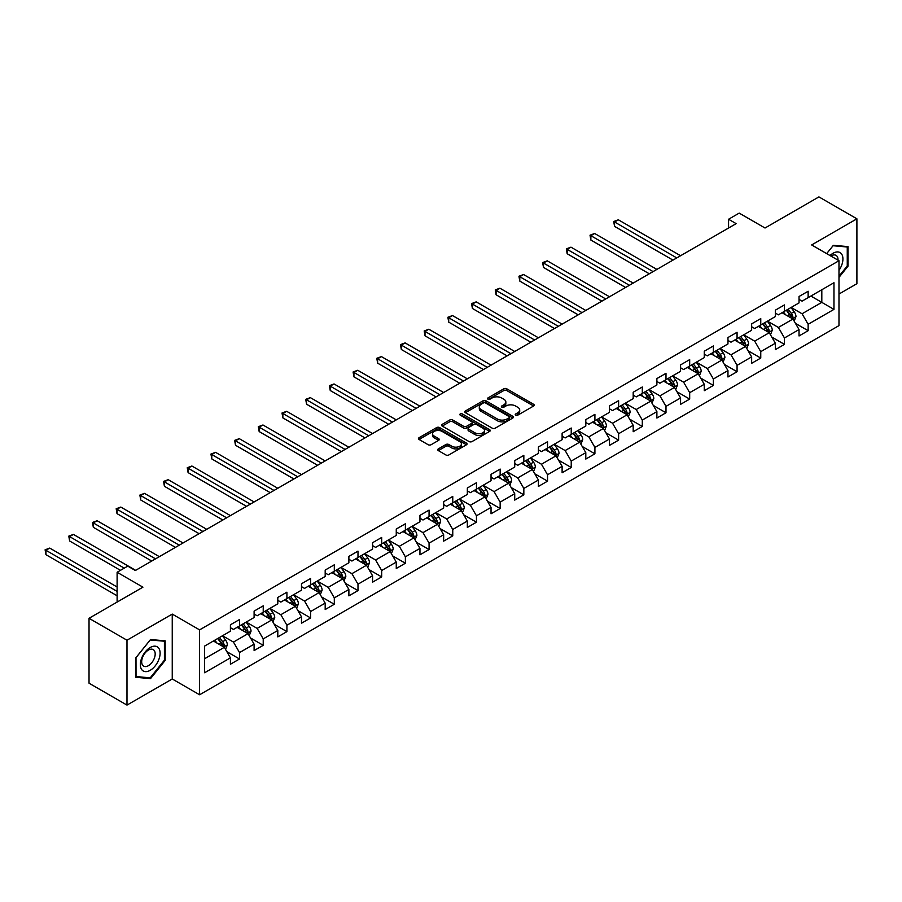 <?xml version="1.0" encoding="UTF-8"?>
<svg xmlns="http://www.w3.org/2000/svg" width="902" height="902" viewBox="0 0 902 902"><rect width="100%" height="100%" fill="white"/><g stroke="black" fill="none" stroke-linecap="round" stroke-linejoin="round"><path stroke-width="1.35" d="M515.685 415.157A1.477 0.857 0 0 0 517.771 415.157L533.612 406.013A2.108 1.218 0 0 0 534.221 405.156A2.108 1.218 0 0 0 533.612 404.299L506.777 388.807A2.108 1.218 0 0 0 503.79 388.807L487.948 397.951A1.477 0.857 0 0 0 487.52 398.549A1.477 0.857 0 0 0 487.948 399.158A1.477 0.857 0 0 0 490.034 399.158L492.086 397.974A6.742 3.89 0 0 1 501.625 397.974L503.868 399.259A6.742 3.89 0 0 1 505.842 402.01A6.742 3.89 0 0 1 503.868 404.772L501.816 405.956A1.477 0.857 0 0 0 501.388 406.554A1.477 0.857 0 0 0 501.816 407.163A1.477 0.857 0 0 0 503.902 407.163L505.954 405.979A6.742 3.89 0 0 1 515.493 405.979L517.725 407.264A6.742 3.89 0 0 1 519.71 410.015A6.742 3.89 0 0 1 517.725 412.778L515.685 413.962A1.477 0.857 0 0 0 515.245 414.559A1.477 0.857 0 0 0 515.685 415.157L515.685 413.962M438.349 448.88A2.108 1.218 0 0 0 437.729 449.737A2.108 1.218 0 0 0 438.349 450.605L445.881 454.946A2.108 1.218 0 0 0 448.858 454.946L466.447 444.787A2.108 1.218 0 0 0 467.067 443.931A2.108 1.218 0 0 0 466.447 443.074L439.612 427.582A2.108 1.218 0 0 0 436.636 427.582L419.047 437.729A2.108 1.218 0 0 0 418.427 438.597A2.108 1.218 0 0 0 419.047 439.454L428.134 444.709A2.108 1.218 0 0 0 431.122 444.709L438.643 440.356A2.108 1.218 0 0 0 439.263 439.5A2.108 1.218 0 0 0 438.643 438.643L434.133 436.038A5.637 3.258 0 0 1 432.486 433.727A5.637 3.258 0 0 1 435.97 430.728A5.637 3.258 0 0 1 442.115 431.427L459.772 441.63A5.637 3.258 0 0 1 461.429 443.931A5.637 3.258 0 0 1 457.945 446.941A5.637 3.258 0 0 1 451.801 446.231L448.858 444.528A2.108 1.218 0 0 0 445.881 444.528L438.349 448.88L438.349 450.605L445.881 446.287L445.881 444.528M838.984 294.041L856.9 283.702L856.9 218.814L818.926 196.895L765.02 228.014L739.2 213.109L728.568 219.254L736.156 223.64L135.345 570.515L127.746 566.129L117.113 572.263L117.113 602.074M126.99 640.217L126.99 705.105L172.248 678.981L172.248 614.093L126.99 640.217L89.027 618.298L142.933 587.168L117.113 572.263M172.248 614.093L199.59 629.878L838.984 260.723L838.984 325.611L199.59 694.765L199.59 629.878M856.9 218.814L811.642 244.938L838.984 260.723M492.244 428.179A2.108 1.218 0 0 0 495.221 428.179L512.81 418.021A2.108 1.218 0 0 0 513.43 417.164A2.108 1.218 0 0 0 512.81 416.307L485.975 400.815A2.108 1.218 0 0 0 482.998 400.815L465.409 410.962A2.108 1.218 0 0 0 464.789 411.831A2.108 1.218 0 0 0 465.409 412.688L492.244 428.179M460.854 415.484A1.477 0.857 0 0 1 462.354 415.687L462.354 413.939L489.628 429.69A2.108 1.218 0 0 1 490.248 430.547A2.108 1.218 0 0 1 489.628 431.404L472.039 441.563A2.108 1.218 0 0 1 469.063 441.563L442.228 426.071L442.228 424.346A2.108 1.218 0 0 0 441.608 425.214A2.108 1.218 0 0 0 442.228 426.071M442.228 424.346L449.748 420.005A2.108 1.218 0 0 1 452.736 420.005L463.617 426.285A2.108 1.218 0 0 0 466.593 426.285L471.588 423.399A2.108 1.218 0 0 0 472.208 422.542A2.108 1.218 0 0 0 471.588 421.685L460.257 415.145A1.477 0.857 0 0 1 459.828 414.537A1.477 0.857 0 0 1 460.742 413.747A1.477 0.857 0 0 1 462.354 413.939M126.99 705.105L89.027 683.186L89.027 618.298M226.853 651.661L239.526 658.99L239.526 652.586L254.105 644.163L254.105 650.567L263.226 645.313L263.226 638.909L277.805 630.487L277.805 636.891L286.915 631.625L286.915 625.233L301.493 616.81L301.493 623.214L310.604 617.949L310.604 611.545L325.182 603.134L325.182 609.538L334.304 604.272L334.304 597.868L348.882 589.457L348.882 595.85L357.993 590.596L357.993 584.192L372.571 575.769L372.571 582.173L381.681 576.919L381.681 570.515L396.26 562.093L396.26 568.497L405.381 563.231L405.381 556.838L419.96 548.416L419.96 554.82L429.07 549.555L429.07 543.151L443.649 534.739L443.649 541.144L452.759 535.878L452.759 529.474L467.337 521.063L467.337 527.456L476.459 522.202L476.459 515.797L491.038 507.386L491.038 513.779L500.148 508.525L500.148 502.121L514.726 493.698L514.726 500.103L523.837 494.837L523.837 488.444L538.415 480.022L538.415 486.426L547.537 481.161L547.537 474.768L562.115 466.345L562.115 472.749L571.225 467.484L571.225 461.08L585.804 452.669L585.804 459.062L594.914 453.807L594.914 447.403L609.493 438.992L609.493 445.385L618.614 440.131L618.614 433.727L633.193 425.304L633.193 431.708L642.303 426.454L642.303 420.05L656.881 411.628L656.881 418.032L665.992 412.766L665.992 406.374L680.57 397.951L680.57 404.355L689.68 399.09L689.68 392.686L704.27 384.275L704.27 390.679L713.381 385.413L713.381 379.009L727.959 370.598L727.959 376.991L737.069 371.737L737.069 365.333L751.648 356.91L751.648 363.314L760.758 358.06L760.758 351.656L775.348 343.234L775.348 349.638L784.458 344.372L784.458 337.979L799.037 329.557L799.037 335.961L808.147 330.696L808.147 324.292L833.967 309.386L833.967 282.732L821.812 289.745L821.812 302.373L833.967 309.386M239.526 658.99L230.416 664.244L230.416 657.851L204.596 672.757L204.596 646.091L230.416 631.186L230.416 624.793L239.526 619.527L239.526 625.932L254.105 617.509L254.105 611.116L263.226 605.851L263.226 612.255L277.805 603.833L277.805 597.428L286.915 592.174L286.915 598.567L301.493 590.156L301.493 583.752L310.604 578.498L310.604 584.891L325.182 576.479L325.182 570.075L334.304 564.81L334.304 571.214L348.882 562.792L348.882 556.399L357.993 551.133L357.993 557.537L372.571 549.115L372.571 542.722L381.681 537.457L381.681 543.861L396.26 535.438L396.26 529.034L405.381 523.78L405.381 530.173L419.96 521.762L419.96 515.358L429.07 510.104L429.07 516.496L443.649 508.085L443.649 501.681L452.759 496.416L452.759 502.82L467.337 494.409L467.337 488.005L476.459 482.739L476.459 489.143L491.038 480.721L491.038 474.328L500.148 469.063L500.148 475.467L514.726 467.044L514.726 460.64L523.837 455.386L523.837 461.79L538.415 453.368L538.415 446.964L547.537 441.709L547.537 448.102L562.115 439.691L562.115 433.287L571.225 428.022L571.225 434.426L585.804 426.015L585.804 419.61L594.914 414.345L594.914 420.749L609.493 412.327L609.493 405.934L618.614 400.668L618.614 407.073L633.193 398.65L633.193 392.246L642.303 386.992L642.303 393.396L656.881 384.974L656.881 378.569L665.992 373.315L665.992 379.708L680.57 371.297L680.57 364.893L689.68 359.627L689.68 366.032L704.27 357.62L704.27 351.216L713.381 345.951L713.381 352.355L727.959 343.933L727.959 337.54L737.069 332.274L737.069 338.678L751.648 330.256L751.648 323.863L760.758 318.598L760.758 325.002L775.348 316.579L775.348 310.175L784.458 304.921L784.458 311.314L799.037 302.903L799.037 296.499L808.147 291.245L808.147 297.637L833.967 282.732M237.102 627.33L248.039 633.644L233.46 642.066L222.523 635.752M230.416 627.679L233.46 629.438L239.526 625.932M233.46 642.066L239.526 652.586M248.039 633.644L254.105 644.163M260.791 613.653L271.727 619.967L257.149 628.39L246.212 622.076M254.105 614.003L257.149 615.762L263.226 612.255M257.149 628.39L263.226 638.909M271.727 619.967L277.805 630.487M284.48 599.977L295.416 606.291L280.838 614.702L269.901 608.388M277.805 600.326L280.838 602.085L286.915 598.567M280.838 614.702L286.915 625.233M295.416 606.291L301.493 616.81M308.18 586.3L319.116 592.614L304.538 601.025L293.601 594.711M301.493 586.65L304.538 588.397L310.604 584.891M304.538 601.025L310.604 611.545M319.116 592.614L325.182 603.134M331.868 572.612L342.805 578.926L328.227 587.349L317.29 581.035M325.182 572.973L328.227 574.721L334.304 571.214M328.227 587.349L334.304 597.868M342.805 578.926L348.882 589.457M355.557 558.936L366.494 565.25L351.915 573.672L340.979 567.358M348.882 559.285L351.915 561.044L357.993 557.537M351.915 573.672L357.993 584.192M366.494 565.25L372.571 575.769M379.257 545.259L390.194 551.573L375.604 559.995L364.679 553.681M372.571 545.609L375.604 547.367L381.681 543.861M375.604 559.995L381.681 570.515M390.194 551.573L396.26 562.093M402.946 531.582L413.883 537.896L399.304 546.308L388.367 539.994M396.26 531.932L399.304 533.691L405.381 530.173M399.304 546.308L405.381 556.838M413.883 537.896L419.96 548.416M426.635 517.906L437.571 524.22L422.993 532.631L412.056 526.317M419.96 518.255L422.993 520.003L429.07 516.496M422.993 532.631L429.07 543.151M437.571 524.22L443.649 534.739M450.335 504.229L461.272 510.532L446.682 518.954L435.756 512.64M443.649 504.579L446.682 506.326L452.759 502.82M446.682 518.954L452.759 529.474M461.272 510.532L467.337 521.063M474.024 490.541L484.96 496.855L470.382 505.278L459.445 498.964M467.337 490.891L470.382 492.65L476.459 489.143M470.382 505.278L476.459 515.797M484.96 496.855L491.038 507.386M497.712 476.865L508.649 483.179L494.07 491.601L483.134 485.287M491.038 477.214L494.07 478.973L500.148 475.467M494.07 491.601L500.148 502.121M508.649 483.179L514.726 493.698M521.412 463.188L532.349 469.502L517.759 477.925L506.834 471.611M514.726 463.538L517.759 465.297L523.837 461.79M517.759 477.925L523.837 488.444M532.349 469.502L538.415 480.022M545.101 449.512L556.038 455.826L541.459 464.237L530.523 457.923M538.415 449.861L541.459 451.609L547.537 448.102M541.459 464.237L547.537 474.768M556.038 455.826L562.115 466.345M568.79 435.835L579.727 442.149L565.148 450.56L554.211 444.246M562.115 436.185L565.148 437.932L571.225 434.426M565.148 450.56L571.225 461.08M579.727 442.149L585.804 452.669M592.49 422.147L603.427 428.461L588.837 436.884L577.911 430.57M585.804 422.508L588.837 424.256L594.914 420.749M588.837 436.884L594.914 447.403M603.427 428.461L609.493 438.992M616.179 408.471L627.115 414.785L612.537 423.207L601.6 416.893M609.493 408.82L612.537 410.579L618.614 407.073M612.537 423.207L618.614 433.727M627.115 414.785L633.193 425.304M639.868 394.794L650.804 401.108L636.226 409.531L625.289 403.217M633.193 395.144L636.226 396.903L642.303 393.396M636.226 409.531L642.303 420.05M650.804 401.108L656.881 411.628M663.568 381.118L674.493 387.432L659.914 395.843L648.989 389.529M656.881 381.467L659.914 383.215L665.992 379.708M659.914 395.843L665.992 406.374M674.493 387.432L680.57 397.951M687.256 367.441L698.193 373.755L683.615 382.166L672.678 375.852M680.57 367.79L683.615 369.538L689.68 366.032M683.615 382.166L689.68 392.686M698.193 373.755L704.27 384.275M710.945 353.753L721.882 360.067L707.303 368.49L696.367 362.176M704.27 354.114L707.303 355.862L713.381 352.355M707.303 368.49L713.381 379.009M721.882 360.067L727.959 370.598M734.645 340.077L745.571 346.391L730.992 354.813L720.055 348.499M727.959 340.426L730.992 342.185L737.069 338.678M730.992 354.813L737.069 365.333M745.571 346.391L751.648 356.91M758.334 326.4L769.271 332.714L754.692 341.136L743.755 334.822M751.648 326.75L754.692 328.508L760.758 325.002M754.692 341.136L760.758 351.656M769.271 332.714L775.348 343.234M782.023 312.723L792.959 319.037L778.381 327.449L767.444 321.135M775.348 313.073L778.381 314.832L784.458 311.314M778.381 327.449L784.458 337.979M792.959 319.037L799.037 329.557M810.887 296.059L821.812 302.373L802.07 313.772L791.133 307.458M799.037 299.396L802.07 301.144L808.147 297.637M802.07 313.772L808.147 324.292M172.248 678.981L199.59 694.765M728.568 219.254L728.568 228.014M204.596 658.719L224.339 647.32L213.402 641.006M224.339 647.32L230.416 657.851M795.463 323.378L808.147 330.696M771.774 337.055L784.458 344.372M748.085 350.731L760.758 358.06M724.385 364.408L737.069 371.737M700.696 378.096L713.381 385.413M677.007 391.772L689.68 399.09M653.307 405.449L665.992 412.766M629.619 419.126L642.303 426.454M605.93 432.802L618.614 440.131M582.23 446.49L594.914 453.807M558.541 460.167L571.225 467.484M534.852 473.843L547.537 481.161M511.152 487.52L523.837 494.837M487.463 501.196L500.148 508.525M463.775 514.873L476.459 522.202M440.086 528.561L452.759 535.878M416.386 542.237L429.07 549.555M392.697 555.914L405.381 563.231M369.008 569.59L381.681 576.919M345.308 583.267L357.993 590.596M321.619 596.955L334.304 604.272M297.931 610.631L310.604 617.949M274.231 624.308L286.915 631.625M250.542 637.985L263.226 645.313M838.984 277.399L848.015 266.158L848.015 246.618L833.358 245.31L826.672 253.62L833.053 245.739L847.26 247.001L847.26 265.943L838.984 276.238M135.875 677.312L150.533 678.62L165.19 660.388L165.19 640.837L150.533 639.529L135.875 657.761L135.875 677.312M847.26 265.718L848.015 266.158M164.423 659.948L165.19 660.388M148.988 677.718L150.533 678.62M516.271 415.371L517.725 414.525A6.742 3.89 0 0 0 519.71 411.774L519.71 410.015M505.842 402.01L505.842 403.769A6.742 3.89 0 0 1 503.868 406.52L502.403 407.366M533.612 404.299L533.612 406.013L506.777 390.555A2.108 1.218 0 0 0 503.79 390.555L488.546 399.36M512.81 416.307L512.81 418.021L485.975 402.563A2.108 1.218 0 0 0 482.998 402.563L465.432 412.699M509.089 417.761A1.477 0.857 0 0 0 509.517 417.164A1.477 0.857 0 0 0 509.089 416.566L485.535 402.957A1.477 0.857 0 0 0 483.438 402.957L481.285 404.209A6.742 3.89 0 0 0 479.3 406.96A6.742 3.89 0 0 0 481.285 409.722L497.385 419.013A6.742 3.89 0 0 0 506.924 419.013L509.089 417.761L509.089 419.52A1.477 0.857 0 0 0 509.517 418.923L509.517 417.164M479.3 406.96L479.3 408.719A6.742 3.89 0 0 0 481.285 411.47L481.285 409.722M509.089 419.52L506.924 420.772A6.742 3.89 0 0 1 497.385 420.772L481.285 411.47M442.251 426.082L449.748 421.753L449.748 420.005M472.208 422.542L472.208 424.301A2.108 1.218 0 0 1 471.588 425.158L466.593 428.044A2.108 1.218 0 0 1 463.617 428.044L452.736 421.753A2.108 1.218 0 0 0 449.748 421.753M462.354 415.687L489.606 431.427M474.903 432.802A5.637 3.258 0 0 0 481.059 433.512A5.637 3.258 0 0 0 484.532 430.502A5.637 3.258 0 0 0 482.886 428.202L476.662 424.605A2.108 1.218 0 0 0 473.674 424.605L468.679 427.492A2.108 1.218 0 0 0 468.07 428.349A2.108 1.218 0 0 0 468.679 429.217L474.903 432.802L474.903 434.561A5.637 3.258 0 0 0 481.059 435.26A5.637 3.258 0 0 0 484.532 432.261L484.532 430.502M468.07 428.349L468.07 430.107A2.108 1.218 0 0 0 468.679 430.964L468.679 429.217M474.903 434.561L468.679 430.964M461.429 443.931L461.429 445.689A5.637 3.258 0 0 1 457.945 448.689A5.637 3.258 0 0 1 451.801 447.99L448.858 446.287A2.108 1.218 0 0 0 445.881 446.287M432.486 433.727L432.486 435.486A5.637 3.258 0 0 0 434.133 437.786L434.133 436.038M438.62 440.379L434.133 437.786M466.447 443.074L466.447 444.787L439.612 429.329A2.108 1.218 0 0 0 436.636 429.329L419.069 439.466M794.166 321.112L795.97 316.568A5.694 3.281 -120 0 0 794.155 311.72L791.02 307.537M785.552 314.753L783.421 311.912M680.57 255.728L618.355 219.806L614.555 221.993L614.555 226.379L672.982 260.114M792.08 318.53L792.892 316.805A5.694 3.281 -120 0 0 791.268 313.377L788.134 309.194M786.702 310.017L790.186 314.663A2.898 1.669 60 0 1 790.704 315.542L792.892 316.805M786.307 310.254L789.442 314.437A5.694 3.281 60 0 1 791.077 317.854M614.555 226.379L613.721 221.509L676.771 257.916M613.721 221.509L618.355 219.806M838.984 270.375A13.958 8.062 120 0 0 841.6 265.436A13.958 8.062 120 0 0 840.743 253.079A13.958 8.062 120 0 0 830.032 255.559M846.313 246.46L847.26 247.001M838.003 260.159A9.561 5.513 120 0 0 836.041 255.356A9.561 5.513 120 0 0 830.889 256.055M150.228 670.299A13.958 8.062 120 0 0 160.105 653.195A13.958 8.062 120 0 0 150.228 647.501A13.958 8.062 120 0 0 140.351 664.594A13.958 8.062 120 0 0 150.228 670.299M148.435 665.665A9.561 5.513 120 0 0 154.67 657.242A9.561 5.513 120 0 0 153.205 649.587A9.561 5.513 120 0 0 148.435 650.06A9.561 5.513 120 0 0 142.189 658.483A9.561 5.513 120 0 0 143.655 666.138A9.561 5.513 120 0 0 148.435 665.665M136.033 657.626L150.228 639.969L164.423 641.232L164.423 660.163L150.228 677.83L136.033 676.568L135.999 657.614M163.487 640.691L164.423 641.232M770.466 334.789L772.27 330.245A5.694 3.281 -120 0 0 770.455 325.397L767.32 321.213M761.863 328.441L759.732 325.599M656.881 269.405L594.655 233.483L590.866 235.67L590.866 240.056L649.282 273.791M768.391 332.207L769.203 330.482A5.694 3.281 -120 0 0 767.568 327.065L764.434 322.871M763.013 323.694L766.486 328.339A2.898 1.669 60 0 1 767.016 329.219L769.203 330.482M762.618 323.931L765.753 328.114A5.694 3.281 60 0 1 767.376 331.541M590.866 240.056L590.021 235.196L653.082 271.603M590.021 235.196L594.655 233.483M746.777 348.476L748.581 343.921A5.694 3.281 -120 0 0 746.766 339.073L743.631 334.89M738.163 342.117L736.043 339.276M633.193 283.081L570.966 247.159L567.166 249.358L567.166 253.733L625.593 287.467M744.691 345.883L745.514 344.158A5.694 3.281 -120 0 0 743.879 340.742L740.745 336.559M739.324 337.382L742.797 342.016A2.898 1.669 60 0 1 743.327 342.907L745.514 344.158M738.918 337.607L742.053 341.79A5.694 3.281 60 0 1 743.688 345.218M567.166 253.733L566.332 248.873L629.393 285.28M566.332 248.873L570.966 247.159M723.088 362.153L724.892 357.598A5.694 3.281 -120 0 0 723.077 352.75L719.943 348.567M714.474 355.794L712.343 352.953M609.493 296.769L547.277 260.836L543.478 263.034L543.478 267.42L601.905 301.144M721.002 359.56L721.814 357.846A5.694 3.281 -120 0 0 720.191 354.418L717.056 350.235M715.624 351.058L719.108 355.704A2.898 1.669 60 0 1 719.627 356.583L721.814 357.846M715.23 351.284L718.364 355.467A5.694 3.281 60 0 1 719.999 358.895M543.478 267.42L542.643 262.55L605.704 298.957M542.643 262.55L547.277 260.836M699.388 375.83L701.192 371.274A5.694 3.281 -120 0 0 699.377 366.426L696.243 362.243M690.785 369.47L688.654 366.629M585.804 310.446L523.577 274.524L519.789 276.711L519.789 281.097L578.205 314.832M697.314 373.236L698.125 371.523A5.694 3.281 -120 0 0 696.491 368.095L693.356 363.912M691.935 364.735L695.408 369.38A2.898 1.669 60 0 1 695.938 370.26L698.125 371.523M691.541 364.96L694.675 369.143A5.694 3.281 60 0 1 696.299 372.571M519.789 281.097L518.943 276.226L582.004 312.633M518.943 276.226L523.577 274.524M675.699 389.506L677.503 384.951A5.694 3.281 -120 0 0 675.688 380.114L672.554 375.92M667.085 383.147L664.966 380.306M562.115 324.122L499.888 288.2L496.089 290.388L496.089 294.774L554.516 328.508M673.614 386.924L674.437 385.199A5.694 3.281 -120 0 0 672.802 381.772L669.667 377.588M668.247 378.412L671.719 383.057A2.898 1.669 60 0 1 672.249 383.936L674.437 385.199M667.841 378.648L670.975 382.831A5.694 3.281 60 0 1 672.61 386.248M496.089 294.774L495.254 289.903L558.315 326.31M495.254 289.903L499.888 288.2M652.011 403.183L653.815 398.639A5.694 3.281 -120 0 0 651.999 393.791L648.865 389.608M643.397 396.835L641.266 393.994M538.415 337.799L476.2 301.877L472.4 304.064L472.4 308.45L530.827 342.185M649.925 400.601L650.737 398.876A5.694 3.281 -120 0 0 649.113 395.459L645.979 391.265M644.547 392.088L648.031 396.733A2.898 1.669 60 0 1 648.549 397.613L650.737 398.876M644.152 392.325L647.286 396.508A5.694 3.281 60 0 1 648.921 399.924M472.4 308.45L471.566 303.591L534.627 339.986M471.566 303.591L476.2 301.877M628.311 416.859L630.115 412.315A5.694 3.281 -120 0 0 628.299 407.467L625.165 403.284M619.708 410.511L617.577 407.67M514.726 351.476L452.5 315.553L448.711 317.752L448.711 322.127L507.127 355.862M626.236 414.277L627.048 412.552A5.694 3.281 -120 0 0 625.413 409.136L622.279 404.953M620.858 405.776L624.331 410.41A2.898 1.669 60 0 1 624.861 411.289L627.048 412.552M620.463 406.001L623.598 410.185A5.694 3.281 60 0 1 625.221 413.612M448.711 322.127L447.877 317.267L510.927 353.674M447.877 317.267L452.5 315.553M604.622 430.547L606.426 425.992A5.694 3.281 -120 0 0 604.611 421.144L601.476 416.961M596.008 424.188L593.888 421.347M491.038 365.152L428.811 329.23L425.011 331.429L425.011 335.815L483.438 369.538M602.536 427.954L603.359 426.24A5.694 3.281 -120 0 0 601.724 422.812L598.59 418.629M597.169 419.453L600.642 424.098A2.898 1.669 60 0 1 601.172 424.977L603.359 426.24M596.763 419.678L599.909 423.861A5.694 3.281 60 0 1 601.533 427.289M425.011 335.815L424.177 330.944L487.238 367.351M424.177 330.944L428.811 329.23M580.933 444.224L582.737 439.669A5.694 3.281 -120 0 0 580.922 434.82L577.787 430.637M572.319 437.865L570.188 435.023M467.337 378.84L405.122 342.907L401.322 345.105L401.322 349.491L459.749 383.215M578.847 441.63L579.659 439.917A5.694 3.281 -120 0 0 578.035 436.489L574.901 432.306M573.469 433.129L576.953 437.774A2.898 1.669 60 0 1 577.472 438.654L579.659 439.917M573.074 433.355L576.209 437.538A5.694 3.281 60 0 1 577.844 440.965M401.322 349.491L400.488 344.62L463.549 381.027M400.488 344.62L405.122 342.907M557.233 457.9L559.048 453.345A5.694 3.281 -120 0 0 557.222 448.508L554.087 444.314M548.63 451.541L546.499 448.7M443.649 392.517L381.422 356.594L377.634 358.782L377.634 363.168L436.049 396.903M555.158 455.318L555.97 453.593A5.694 3.281 -120 0 0 554.335 450.166L551.201 445.983M549.78 446.806L553.253 451.451A2.898 1.669 60 0 1 553.783 452.33L555.97 453.593M549.386 447.031L552.52 451.225A5.694 3.281 60 0 1 554.144 454.642M377.634 363.168L376.799 358.297L439.849 394.704M376.799 358.297L381.422 356.594M533.544 471.577L535.348 467.033A5.694 3.281 -120 0 0 533.533 462.185L530.399 458.002M524.93 465.229L522.81 462.376M419.96 406.193L357.733 370.271L353.934 372.458L353.934 376.844L412.361 410.579M531.458 468.995L532.281 467.27A5.694 3.281 -120 0 0 530.647 463.842L527.512 459.659M526.091 460.482L529.564 465.128A2.898 1.669 60 0 1 530.094 466.007L532.281 467.27M525.697 460.719L528.831 464.902A5.694 3.281 60 0 1 530.455 468.318M353.934 376.844L353.099 371.985L416.16 408.38M353.099 371.985L357.733 370.271M509.855 485.253L511.659 480.71A5.694 3.281 -120 0 0 509.844 475.861L506.71 471.678M501.241 478.906L499.11 476.064M396.26 419.87L334.044 383.948L330.245 386.135L330.245 390.521L388.672 424.256M507.77 482.671L508.581 480.946A5.694 3.281 -120 0 0 506.958 477.53L503.823 473.347M502.391 474.17L505.875 478.804A2.898 1.669 60 0 1 506.405 479.684L508.581 480.946M501.997 474.396L505.131 478.579A5.694 3.281 60 0 1 506.766 482.006M330.245 390.521L329.41 385.661L392.471 422.068M329.41 385.661L334.044 383.948M486.155 498.941L487.971 494.386A5.694 3.281 -120 0 0 486.144 489.538L483.01 485.355M477.553 492.582L475.422 489.741M372.571 433.546L310.344 397.624L306.556 399.823L306.556 404.209L364.983 437.932M484.081 496.348L484.893 494.623A5.694 3.281 -120 0 0 483.269 491.207L480.135 487.024M478.703 487.847L482.175 492.481A2.898 1.669 60 0 1 482.705 493.371L484.893 494.623M478.308 488.072L481.442 492.255A5.694 3.281 60 0 1 483.066 495.683M306.556 404.209L305.722 399.338L368.771 435.745M305.722 399.338L310.344 397.624M462.467 512.618L464.271 508.063A5.694 3.281 -120 0 0 462.455 503.215L459.321 499.031M453.853 506.259L451.733 503.417M348.882 447.234L286.656 411.301L282.856 413.499L282.856 417.885L341.283 451.609M460.381 510.025L461.204 508.311A5.694 3.281 -120 0 0 459.569 504.883L456.435 500.7M455.014 501.523L458.487 506.169A2.898 1.669 60 0 1 459.017 507.048L461.204 508.311M454.619 501.749L457.754 505.932A5.694 3.281 60 0 1 459.377 509.359M282.856 417.885L282.022 413.015L345.083 449.421M282.022 413.015L286.656 411.301M438.778 526.294L440.582 521.739A5.694 3.281 -120 0 0 438.767 516.891L435.632 512.708M430.164 519.935L428.033 517.094M325.182 460.911L262.967 424.989L259.167 427.176L259.167 431.562L317.594 465.297M436.692 523.712L437.504 521.987A5.694 3.281 -120 0 0 435.88 518.56L432.746 514.377M431.314 515.2L434.798 519.845A2.898 1.669 60 0 1 435.328 520.725L437.504 521.987M430.919 515.425L434.054 519.62A5.694 3.281 60 0 1 435.689 523.036M259.167 431.562L258.333 426.691L321.394 463.098M258.333 426.691L262.967 424.989M415.078 539.971L416.893 535.427A5.694 3.281 -120 0 0 415.067 530.579L411.932 526.396M406.475 533.612L404.344 530.771M301.493 474.587L239.267 438.665L235.478 440.852L235.478 445.238L293.905 478.973M413.003 537.389L413.815 535.664A5.694 3.281 -120 0 0 412.191 532.236L409.057 528.053M407.625 528.876L411.098 533.522A2.898 1.669 60 0 1 411.628 534.401L413.815 535.664M407.23 529.113L410.365 533.296A5.694 3.281 60 0 1 411.988 536.713M235.478 445.238L234.644 440.368L297.694 476.775M234.644 440.368L239.267 438.665M391.389 553.648L393.193 549.104A5.694 3.281 -120 0 0 391.378 544.256L388.243 540.072M382.775 547.3L380.655 544.458M277.805 488.264L215.578 452.342L211.778 454.529L211.778 458.915L270.205 492.65M389.303 551.066L390.126 549.341A5.694 3.281 -120 0 0 388.491 545.924L385.357 541.73M383.936 542.564L387.409 547.198A2.898 1.669 60 0 1 387.939 548.078L390.126 549.341M383.542 542.79L386.676 546.973A5.694 3.281 60 0 1 388.3 550.4M211.778 458.915L210.944 454.056L274.005 490.462M210.944 454.056L215.578 452.342M367.7 567.335L369.504 562.78A5.694 3.281 -120 0 0 367.689 557.932L364.555 553.749M359.086 560.976L356.955 558.135M254.105 501.94L191.889 466.018L188.09 468.217L188.09 472.592L246.517 506.326M365.614 564.742L366.426 563.017A5.694 3.281 -120 0 0 364.803 559.601L361.668 555.418M360.236 556.241L363.72 560.875A2.898 1.669 60 0 1 364.25 561.766L366.426 563.017M359.842 556.466L362.976 560.649A5.694 3.281 60 0 1 364.611 564.077M188.09 472.592L187.255 467.732L250.316 504.139M187.255 467.732L191.889 466.018M344 581.012L345.816 576.457A5.694 3.281 -120 0 0 344 571.609L340.855 567.426M335.397 574.653L333.266 571.812M230.416 515.628L168.189 479.695L164.401 481.893L164.401 486.279L222.828 520.003M341.926 578.419L342.737 576.705A5.694 3.281 -120 0 0 341.114 573.277L337.979 569.094M336.547 569.917L340.031 574.563A2.898 1.669 60 0 1 340.55 575.442L342.737 576.705M336.153 570.143L339.287 574.326A5.694 3.281 60 0 1 340.911 577.754M164.401 486.279L163.566 481.409L226.616 517.816M163.566 481.409L168.189 479.695M320.311 594.689L322.115 590.133A5.694 3.281 -120 0 0 320.3 585.285L317.166 581.102M311.709 588.329L309.578 585.488M206.727 529.305L144.5 493.383L140.701 495.57L140.701 499.956L199.128 533.691M318.226 592.107L319.049 590.382A5.694 3.281 -120 0 0 317.414 586.954L314.279 582.771M312.859 583.594L316.331 588.239A2.898 1.669 60 0 1 316.861 589.119L319.049 590.382M312.464 583.819L315.599 588.014A5.694 3.281 60 0 1 317.222 591.43M140.701 499.956L139.866 495.085L202.927 531.492M139.866 495.085L144.5 493.383M296.623 608.365L298.427 603.81A5.694 3.281 -120 0 0 296.611 598.973L293.477 594.779M288.009 602.006L285.878 599.165M183.027 542.981L120.812 507.059L117.012 509.247L117.012 513.633L175.439 547.367M294.537 605.783L295.349 604.058A5.694 3.281 -120 0 0 293.725 600.631L290.591 596.447M289.159 597.271L292.643 601.916A2.898 1.669 60 0 1 293.173 602.795L295.349 604.058M288.764 597.507L291.898 601.69A5.694 3.281 60 0 1 293.533 605.107M117.012 513.633L116.178 508.762L179.239 545.169M116.178 508.762L120.812 507.059M272.923 622.042L274.738 617.498A5.694 3.281 -120 0 0 272.923 612.65L269.788 608.467M264.32 615.694L262.189 612.853M159.338 556.658L97.112 520.736L93.323 522.923L93.323 527.309L151.75 561.044M270.848 619.46L271.66 617.735A5.694 3.281 -120 0 0 270.036 614.318L266.902 610.124M265.47 610.947L268.954 615.592A2.898 1.669 60 0 1 269.472 616.472L271.66 617.735M265.075 611.184L268.21 615.367A5.694 3.281 60 0 1 269.833 618.795M93.323 527.309L92.489 522.45L155.539 558.857M92.489 522.45L97.112 520.736M249.234 635.73L251.038 631.174A5.694 3.281 -120 0 0 249.223 626.326L246.088 622.143M240.631 629.37L238.5 626.529M135.65 570.335L73.423 534.412L69.623 536.611L69.623 540.986L120.462 570.335M247.159 633.136L247.971 631.411A5.694 3.281 -120 0 0 246.336 627.995L243.202 623.812M241.781 624.635L245.254 629.269A2.898 1.669 60 0 1 245.784 630.148L247.971 631.411M241.386 624.861L244.521 629.044A5.694 3.281 60 0 1 246.145 632.471M69.623 540.986L68.789 536.126L124.262 568.147M68.789 536.126L73.423 534.412M225.545 649.406L227.349 644.851A5.694 3.281 -120 0 0 225.534 640.003L222.399 635.82M216.931 643.047L214.8 640.206M117.113 586.999L49.734 548.089L45.934 550.288L45.934 554.674L117.113 595.771M223.459 646.813L224.271 645.099A5.694 3.281 -120 0 0 222.647 641.672L219.513 637.488M218.081 638.312L221.565 642.957A2.898 1.669 60 0 1 222.095 643.836L224.271 645.099M217.686 638.537L220.821 642.72A5.694 3.281 60 0 1 222.456 646.148M45.934 554.674L45.1 549.803L117.113 591.385M45.1 549.803L49.734 548.089M517.725 414.525L517.725 412.778M501.816 407.163L501.816 405.956M503.868 406.52L503.868 404.772M487.948 399.158L487.948 397.951M503.79 390.555L503.79 388.807M506.777 390.555L506.777 388.807M465.409 412.688L465.409 410.962M482.998 402.563L482.998 400.815M485.975 402.563L485.975 400.815M497.385 420.772L497.385 419.013M506.924 420.772L506.924 419.013M452.736 421.753L452.736 420.005M463.617 428.044L463.617 426.285M466.593 428.044L466.593 426.285M471.588 425.158L471.588 423.399M489.628 431.404L489.628 429.69M448.858 446.287L448.858 444.528M451.801 447.99L451.801 446.231M438.643 440.356L438.643 438.643M419.047 439.454L419.047 437.729M436.636 429.329L436.636 427.582M439.612 429.329L439.612 427.582M792.396 318.71L795.925 316.67M791.268 313.377L794.155 311.72M787.221 315.723L789.442 314.437M768.707 332.387L772.236 330.346M767.568 327.065L770.455 325.397M763.52 329.399L765.753 328.114M745.018 346.064L748.547 344.034M743.879 340.742L746.766 339.073M739.832 343.076L742.053 341.79M721.318 359.751L724.847 357.711M720.191 354.418L723.077 352.75M716.143 356.752L718.364 355.467M697.629 373.428L701.158 371.387M696.491 368.095L699.377 366.426M692.443 370.429L694.675 369.143M673.941 387.105L677.47 385.064M672.802 381.772L675.688 380.114M668.754 384.117L670.975 382.831M650.241 400.781L653.781 398.74M649.113 395.459L651.999 393.791M645.065 397.793L647.286 396.508M626.552 414.458L630.081 412.428M625.413 409.136L628.299 407.467M621.365 411.47L623.598 410.185M602.863 428.146L606.392 426.105M601.724 422.812L604.611 421.144M597.676 425.146L599.909 423.861M579.163 441.822L582.703 439.781M578.035 436.489L580.922 434.82M573.988 438.823L576.209 437.538M555.474 455.499L559.003 453.458M554.335 450.166L557.222 448.508M550.288 452.511L552.52 451.225M531.785 469.175L535.314 467.135M530.647 463.842L533.533 462.185M526.599 466.187L528.831 464.902M508.085 482.852L511.626 480.822M506.958 477.53L509.844 475.861M502.91 479.864L505.131 478.579M484.397 496.54L487.926 494.499M483.269 491.207L486.144 489.538M479.21 493.541L481.442 492.255M460.708 510.216L464.237 508.176M459.569 504.883L462.455 503.215M455.521 507.217L457.754 505.932M437.008 523.893L440.548 521.852M435.88 518.56L438.767 516.891M431.832 520.905L434.054 519.62M413.319 537.569L416.848 535.529M412.191 532.236L415.067 530.579M408.132 534.582L410.365 533.296M389.63 551.246L393.159 549.205M388.491 545.924L391.378 544.256M384.444 548.258L386.676 546.973M365.93 564.923L369.47 562.893M364.803 559.601L367.689 557.932M360.755 561.935L362.976 560.649M342.241 578.61L345.77 576.57M341.114 573.277L344 571.609M337.066 575.611L339.287 574.326M318.553 592.287L322.082 590.246M317.414 586.954L320.3 585.285M313.366 589.288L315.599 588.014M294.853 605.964L298.393 603.923M293.725 600.631L296.611 598.973M289.677 602.976L291.898 601.69M271.164 619.64L274.693 617.599M270.036 614.318L272.923 612.65M265.989 616.652L268.21 615.367M247.475 633.317L251.004 631.287M246.336 627.995L249.223 626.326M242.288 630.329L244.521 629.044M223.775 647.005L227.315 644.964M222.647 641.672L225.534 640.003M218.6 644.005L220.821 642.72"/></g></svg>
